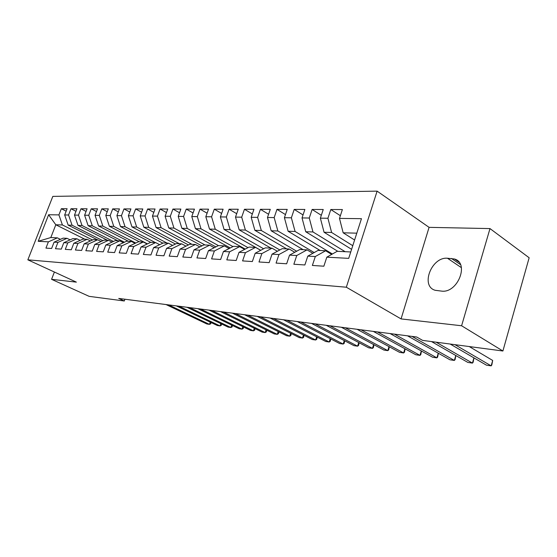 <?xml version="1.0" encoding="UTF-8"?>
<svg xmlns="http://www.w3.org/2000/svg" width="557" height="557" viewBox="0 0 557 557"><rect width="100%" height="100%" fill="white"/><g stroke="black" fill="none" stroke-linecap="round" stroke-linejoin="round"><path stroke-width="0.84" d="M377.117 191.142L52.824 196.391L27.85 259.827L346.336 287.217L377.117 191.142L429.078 227.353L401.061 318.91L461.6 325.761L489.993 228.586L429.078 227.353M489.993 228.586L529.15 257.766L502.901 351.001L461.6 325.761M84.789 239.176L55.804 224.777L48.626 214.758L38.203 241.285L48.389 241.849L45.939 248.109L51.62 248.478L54.078 242.163L57.935 242.372L55.463 248.728L61.319 249.111L63.797 242.699L67.773 242.915L65.28 249.369L71.31 249.759L73.816 243.249L77.91 243.472L75.397 250.03L81.621 250.434L84.149 243.82L88.375 244.05L85.834 250.706L92.253 251.123L94.808 244.405L99.167 244.641L96.605 251.409L103.233 251.841L105.809 245.01L110.307 245.254L107.724 252.133L114.568 252.579L117.172 245.63L121.816 245.888L119.205 252.878L126.279 253.338L128.911 246.278L133.715 246.542L131.076 253.651L138.394 254.131L141.046 246.946L146.011 247.217L143.351 254.452L150.919 254.946L153.593 247.635L158.738 247.921L156.051 255.28L163.883 255.788L166.585 248.352L171.911 248.645L169.203 256.136L177.314 256.659L180.043 249.09L185.558 249.397L182.821 257.021L191.232 257.571L193.982 249.863L199.705 250.177L196.941 257.94L205.665 258.511L208.443 250.657L214.375 250.984L211.59 258.894L220.642 259.485L223.448 251.479L229.602 251.82L226.79 259.882L236.189 260.495L239.023 252.335L245.421 252.69L242.58 260.913L252.349 261.546L255.21 253.226L261.86 253.595L258.998 261.978L269.156 262.639L272.039 254.152L278.96 254.535L276.07 263.092L286.653 263.781L289.556 255.12L296.763 255.517L293.845 264.248L304.867 264.965L307.798 256.123L315.311 256.533L312.373 265.452L323.861 266.204L326.82 257.167L348.689 258.371L361.465 218.678L339.492 218.4L342.381 209.557L330.802 209.523L327.927 218.253L320.372 218.163L323.241 209.502L312.129 209.467L309.274 218.024L302.026 217.933L304.874 209.446L294.2 209.418L291.374 217.801L284.411 217.71L287.231 209.397L276.975 209.362L274.169 217.585L267.471 217.502L270.27 209.341L260.404 209.314L257.619 217.376L251.179 217.293L253.957 209.293L244.46 209.265L241.696 217.174L235.493 217.098L238.25 209.251L229.101 209.223L226.365 216.986L220.384 216.91L223.113 209.202L214.299 209.174L211.583 216.798L205.818 216.729L208.527 209.16L200.019 209.133L197.331 216.624L191.775 216.555L194.449 209.119L186.24 209.091L183.58 216.45L178.212 216.381L180.865 209.077L172.935 209.056L170.296 216.283L165.109 216.22L167.741 209.035L160.082 209.014L157.464 216.123L152.451 216.06L155.062 209L147.654 208.979L145.057 215.97L140.211 215.907L142.794 208.966L135.63 208.945L133.06 215.817L128.368 215.761L130.93 208.931L123.988 208.91L121.447 215.67L116.9 215.615L119.442 208.896L112.723 208.875L110.202 215.531L105.802 215.475L108.316 208.861L101.806 208.84L99.306 215.392L95.038 215.343L97.531 208.826L91.216 208.812L88.744 215.26L84.608 215.211L87.073 208.798L80.953 208.778L78.502 215.134L74.492 215.086L76.936 208.771L70.997 208.75L68.567 215.009L64.668 214.96L67.091 208.736L61.326 208.722L66.144 211.187M48.626 214.758L58.917 214.891L61.326 208.722M502.901 351.001L422.659 340.404L416.699 337.013L118.732 298.427L124.288 300.989L124.935 299.227M97.412 239.788L68.17 225.119L72.069 225.23L102.843 240.708M64.668 214.96L68.17 225.119M68.567 215.009L72.069 225.23M38.203 241.285L50.819 237.547L57.385 237.86L60.421 239.343M48.389 241.849L57.385 237.86M107.452 240.269L78.008 225.397L82.025 225.508L113.482 241.446M74.492 215.086L78.008 225.397M78.502 215.134L82.025 225.508M54.078 242.163L63.122 238.138L67 238.326L70.126 239.858M57.935 242.372L67 238.326M117.785 240.763L88.145 225.676L92.288 225.794L124.455 242.218M84.608 215.211L88.145 225.676M88.744 215.26L92.288 225.794M63.797 242.699L72.911 238.605L76.915 238.8L80.131 240.394M67.773 242.915L76.915 238.8M128.43 241.278L98.596 225.968L102.864 226.086L135.776 243.026M95.038 215.343L98.596 225.968M99.306 215.392L102.864 226.086M73.816 243.249L83.007 239.092L87.129 239.294L90.45 240.944M77.91 243.472L87.129 239.294M139.403 241.808L109.374 226.267L113.781 226.393L147.466 243.875M105.802 215.475L109.374 226.267M110.202 215.531L113.781 226.393M84.149 243.82L93.409 239.594L97.656 239.795L101.082 241.515M88.375 244.05L97.656 239.795M150.717 242.351L120.493 226.581L125.04 226.706L155.34 242.573M116.9 215.615L120.493 226.581M121.447 215.67L125.04 226.706M94.808 244.405L104.138 240.109L108.524 240.318L112.054 242.107M99.167 244.641L108.524 240.318M162.86 243.158L131.974 226.901L136.674 227.033L167.156 243.137M128.368 215.761L131.974 226.901M133.06 215.817L136.674 227.033M105.809 245.01L115.208 240.638L119.741 240.861L123.389 242.72M110.307 245.254L119.741 240.861M175.441 244.022L143.831 227.235L148.684 227.367L179.361 243.722M140.211 215.907L143.831 227.235M145.057 215.97L148.684 227.367M117.172 245.63L126.641 241.188L131.32 241.418L135.086 243.353M121.816 245.888L131.32 241.418M188.447 244.934L156.092 227.576L161.105 227.716L191.956 244.328M152.451 216.06L156.092 227.576M157.464 216.123L161.105 227.716M128.911 246.278L138.456 241.759L143.288 241.989L147.18 244.008M133.715 246.542L143.288 241.989M201.906 245.895L168.764 227.931L173.951 228.071L204.976 244.955M165.109 216.22L168.764 227.931M170.296 216.283L173.951 228.071M141.046 246.946L150.662 242.344L155.661 242.587L159.685 244.697M146.011 247.217L155.661 242.587M215.844 246.904L181.874 228.293L187.249 228.447L218.435 245.602M178.212 216.381L181.874 228.293M183.58 216.45L187.249 228.447M153.593 247.635L163.285 242.949L168.451 243.2L172.621 245.4M158.738 247.921L168.451 243.2M230.278 247.969L195.444 228.669L201.014 228.83L232.944 246.598M191.775 216.555L195.444 228.669M197.331 216.624L201.014 228.83M166.585 248.352L176.346 243.583L181.7 243.841L186.01 246.138M171.911 248.645L181.7 243.841M245.24 249.09L209.509 229.066L215.274 229.226L247.997 247.656M205.818 216.729L209.509 229.066M211.583 216.798L215.274 229.226M180.043 249.09L189.867 244.231L195.41 244.495L199.879 246.911M185.558 249.397L195.41 244.495M260.767 250.288L224.081 229.47L230.062 229.637L263.621 248.777M220.384 216.91L224.081 229.47M226.365 216.986L230.062 229.637M193.982 249.863L203.876 244.906L209.627 245.184L214.25 247.712M199.705 250.177L209.627 245.184M270.925 248.13L239.197 229.895L245.4 230.069L279.83 249.961M235.493 217.098L239.197 229.895M241.696 217.174L245.4 230.069M208.443 250.657L218.4 245.602L224.36 245.888L229.157 248.54M214.375 250.984L224.36 245.888M286.737 248.888L254.883 230.333L261.324 230.514L296.679 251.228M251.179 217.293L254.883 230.333M257.619 217.376L261.324 230.514M223.448 251.479L233.467 246.326L239.649 246.626L244.627 249.411M229.602 251.82L239.649 246.626M303.14 249.675L271.175 230.786L277.873 230.974L314.19 252.565M267.471 217.502L271.175 230.786M274.169 217.585L277.873 230.974M239.023 252.335L249.104 247.078L255.524 247.392L260.697 250.323M245.421 252.69L255.524 247.392M320.171 250.497L288.115 231.259L295.078 231.454L332.411 253.999M284.411 217.71L288.115 231.259M291.374 217.801L295.078 231.454M255.21 253.226L265.348 247.858L272.025 248.178L277.4 251.27M261.86 253.595L272.025 248.178M337.862 251.346L305.73 231.747L312.971 231.956L345.138 251.694M302.026 217.933L305.73 231.747M309.274 218.024L312.971 231.956M272.039 254.152L282.232 248.673L289.18 249.007L294.764 252.272M278.96 254.535L289.18 249.007M351.599 249.341L324.063 232.262L331.61 232.471L352.769 245.693M320.372 218.163L324.063 232.262M327.927 218.253L331.61 232.471M289.556 255.12L299.805 249.515L307.032 249.863L312.846 253.317M296.763 255.517L307.032 249.863M354.6 240.011L343.168 232.798L356.8 233.174M339.492 218.4L343.168 232.798M307.798 256.123L318.096 250.399L325.622 250.761L331.68 254.41M315.311 256.533L325.622 250.761M54.391 272.032L51.571 279.322L89.148 296.352L124.288 300.989M401.061 318.91L346.336 287.217M51.571 279.322L76.372 282.134L27.85 259.827M92.518 239.997L62.405 224.958L55.804 224.777L50.819 237.547M326.82 257.167L337.152 251.311L350.75 251.966M58.917 214.891L62.405 224.958M441.652 291.116C457.701 293.365 469.669 263.036 454.421 258.998L447.473 258.246C431.543 256.652 420.138 286.18 435.205 290.294L441.652 291.116M330.802 209.523L340.369 215.712M312.129 209.467L321.319 215.301M294.2 209.418L303.036 214.932M276.975 209.362L285.469 214.584M260.404 209.314L268.585 214.264M244.46 209.265L252.335 213.965M229.101 209.223L236.69 213.686M214.299 209.174L221.616 213.428M200.019 209.133L207.086 213.185M186.24 209.091L193.07 212.962M172.935 209.056L179.535 212.746M160.082 209.014L166.459 212.544M147.654 208.979L153.823 212.356M135.63 208.945L141.596 212.182M123.988 208.91L129.774 212.015M112.723 208.875L118.321 211.855M101.806 208.84L107.229 211.709M91.216 208.812L96.486 211.569M80.953 208.778L86.063 211.43M70.997 208.75L75.954 211.305M454.951 344.665L491.163 365.858L486.421 365.155L450.174 344.038M469.238 346.551L492.694 360.456L491.163 365.858L491.803 364.967L492.694 360.456M436.103 342.179L472.44 363.101L467.859 362.426L431.494 341.566M473.958 357.893L473.137 362.238L472.44 363.101L473.937 357.886M411.964 336.393L454.352 360.435L449.931 359.78L407.515 335.822M455.849 355.54L455.097 359.599L454.352 360.435L455.793 355.505M394.405 334.123L436.876 357.859L432.601 357.232L390.116 333.566M438.366 353.249L437.67 357.044L436.876 357.859L438.255 353.187M377.458 331.93L419.971 355.373L415.835 354.76L373.315 331.394M421.461 351.028L420.807 354.579L419.971 355.373L421.301 350.938M361.082 329.807L403.616 352.964L399.613 352.372L357.079 329.291M405.106 348.87L404.493 352.191L403.616 352.964L404.897 348.752M345.256 327.76L387.783 350.632L383.905 350.061L341.378 327.258M389.287 346.767L388.695 349.88L387.783 350.632L389.016 346.621M329.946 325.775L372.452 348.376L368.692 347.819L326.193 325.288M373.963 344.727L373.399 347.638L372.452 348.376L373.636 344.553M315.13 323.854L357.587 346.182L353.946 345.646L311.502 323.387M359.119 342.743L358.569 345.465L357.587 346.182L358.729 342.541M300.78 322.002L343.182 344.059L339.645 343.544L297.271 321.542M344.734 340.814L344.184 343.363L343.182 344.059L344.282 340.578M286.883 320.198L329.201 342.005L325.775 341.497L283.478 319.76M330.781 338.941L330.238 341.323L329.201 342.005L330.266 338.677M273.417 318.458L315.638 340.007L312.31 339.512L270.11 318.026M317.239 337.11L316.696 339.338L315.638 340.007L316.668 336.818M260.356 316.766L302.472 338.064L299.234 337.591L257.146 316.348M304.094 335.335L303.551 337.417L302.472 338.064L303.468 335.015M247.684 315.123L289.682 336.184L286.535 335.718L244.572 314.719M291.332 333.601L290.782 335.544L289.682 336.184L290.643 333.253M235.381 313.528L277.247 334.353L274.197 333.901L232.36 313.138M278.932 331.909L278.375 333.727L277.247 334.353L278.187 331.54M223.441 311.983L265.167 332.571L262.201 332.132L220.509 311.607M266.873 330.273L266.309 331.965L265.167 332.571L266.072 329.869M211.834 310.479L253.414 330.844L250.532 330.419L208.986 310.11M255.113 328.644L254.577 330.245L253.414 330.844L254.298 328.24M200.562 309.024L241.989 329.159L239.176 328.741L197.791 308.662M243.674 327.063L243.158 328.574L241.989 329.159L242.838 326.66M189.596 307.603L230.863 327.516L228.126 327.119L186.908 307.255M232.541 325.525L232.053 326.952L230.863 327.516L231.684 325.107M178.936 306.218L220.029 325.922L217.369 325.532L176.318 305.884M221.7 324.021L221.233 325.365L220.029 325.922L220.83 323.603M168.562 304.874L209.481 324.369L206.891 323.986L166.014 304.547M211.138 322.552L210.699 323.826L209.481 324.369L210.261 322.127M460.479 264.596L451.421 258.441M461.405 267.673L447.473 258.246M458.891 262.041L454.421 258.998"/></g></svg>
